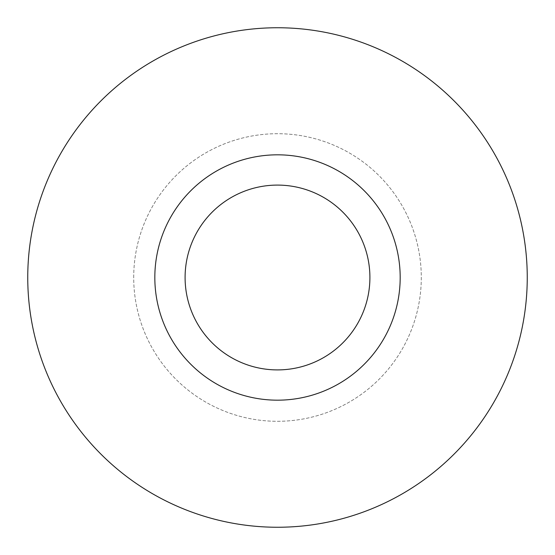 <?xml version="1.0" encoding="UTF-8"?>
<svg xmlns="http://www.w3.org/2000/svg" width="555" height="555" viewBox="0 0 555 555"><rect width="100%" height="100%" fill="white"/><g stroke="black" fill="none" stroke-linecap="round" stroke-linejoin="round"><path stroke-width="0.42" stroke-dasharray="2.77 2.08" d="M133.706 277.5A143.794 143.794 0 0 1 349.4 152.972A143.794 143.794 0 0 1 349.4 402.028A143.794 143.794 0 0 1 133.706 277.5A143.794 143.794 0 0 1 349.4 152.972A143.794 143.794 0 0 1 349.4 402.028A143.794 143.794 0 0 1 133.706 277.5M27.75 277.5A249.75 249.75 0 0 1 402.375 61.21A249.75 249.75 0 0 1 402.375 493.79A249.75 249.75 0 0 1 27.75 277.5M185.093 277.5A92.407 92.407 0 0 1 323.704 197.476A92.407 92.407 0 0 1 323.704 357.524A92.407 92.407 0 0 1 185.093 277.5"/><path stroke-width="0.83" d="M27.75 277.5A249.75 249.75 0 0 1 402.375 61.21A249.75 249.75 0 0 1 402.375 493.79A249.75 249.75 0 0 1 27.75 277.5M400.183 277.5A122.683 122.683 0 0 1 216.159 383.741A122.683 122.683 0 0 1 216.159 171.259A122.683 122.683 0 0 1 400.183 277.5M369.908 277.5A92.407 92.407 0 0 0 277.5 185.093A92.407 92.407 0 0 0 185.093 277.5A92.407 92.407 0 0 0 277.5 369.908A92.407 92.407 0 0 0 369.908 277.5"/></g></svg>
